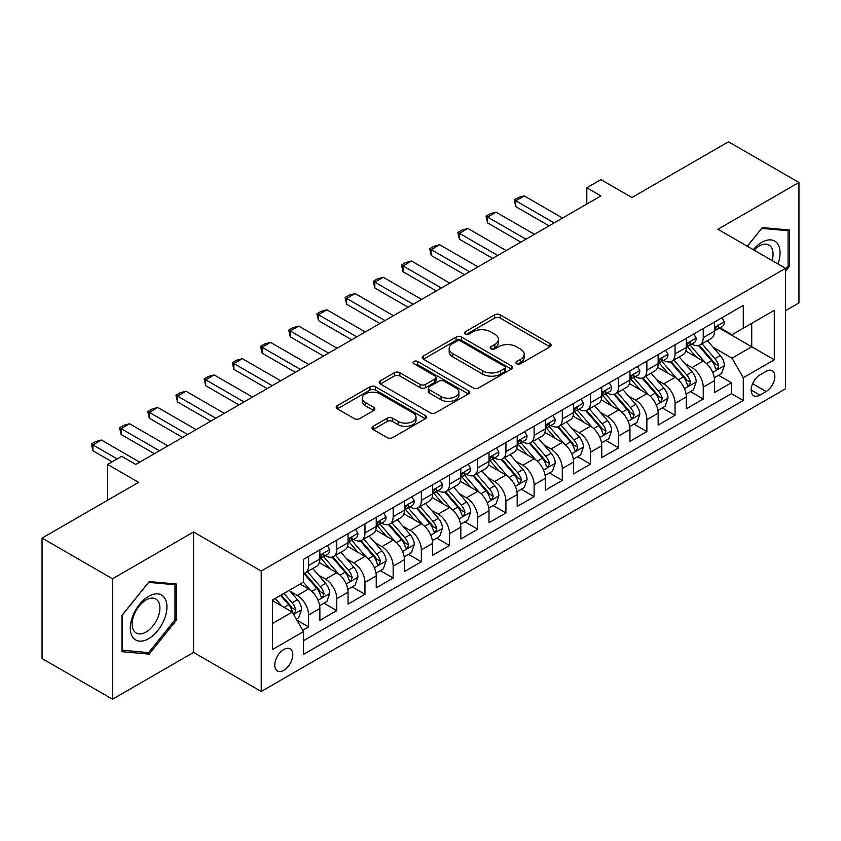 <?xml version="1.0" encoding="UTF-8"?>
<svg xmlns="http://www.w3.org/2000/svg" width="841" height="841" viewBox="0 0 841 841"><rect width="100%" height="100%" fill="white"/><g stroke="black" fill="none" stroke-linecap="round" stroke-linejoin="round"><path stroke-width="1.26" d="M516.71 363.743A2.744 1.577 0 0 0 520.579 363.743L549.982 346.776A3.911 2.26 0 0 0 551.128 345.178A3.911 2.26 0 0 0 549.982 343.58L500.174 314.818A3.911 2.26 0 0 0 494.645 314.818L465.241 331.796A2.744 1.577 0 0 0 464.442 332.91A2.744 1.577 0 0 0 465.241 334.035A2.744 1.577 0 0 0 469.11 334.035L472.915 331.838A12.52 7.233 0 0 1 490.629 331.838L494.781 334.234A12.52 7.233 0 0 1 498.45 339.344A12.52 7.233 0 0 1 494.781 344.453L490.976 346.65A2.744 1.577 0 0 0 490.166 347.775A2.744 1.577 0 0 0 490.976 348.889A2.744 1.577 0 0 0 494.844 348.889L498.65 346.692A12.52 7.233 0 0 1 516.363 346.692L520.516 349.089A12.52 7.233 0 0 1 524.174 354.198A12.52 7.233 0 0 1 520.516 359.317L516.71 361.504A2.744 1.577 0 0 0 515.901 362.629A2.744 1.577 0 0 0 516.71 363.743L516.71 361.504M283.774 670.33A12.762 7.369 120 0 0 292.111 659.081A12.762 7.369 120 0 0 290.156 648.863A12.762 7.369 120 0 0 283.774 649.494A12.762 7.369 120 0 0 275.449 660.732A12.762 7.369 120 0 0 277.404 670.96A12.762 7.369 120 0 0 283.774 670.33M373.162 426.324A3.911 2.26 0 0 0 372.016 427.922A3.911 2.26 0 0 0 373.162 429.52L387.144 437.593A3.911 2.26 0 0 0 392.673 437.593L425.325 418.744A3.911 2.26 0 0 0 426.471 417.147A3.911 2.26 0 0 0 425.325 415.549L375.517 386.786A3.911 2.26 0 0 0 369.987 386.786L337.336 405.646A3.911 2.26 0 0 0 336.19 407.233A3.911 2.26 0 0 0 337.336 408.831L354.208 418.576A3.911 2.26 0 0 0 359.748 418.576L373.719 410.513A3.911 2.26 0 0 0 374.865 408.915A3.911 2.26 0 0 0 373.719 407.317L365.351 402.482A10.47 6.045 0 0 1 362.282 398.214A10.47 6.045 0 0 1 368.747 392.631A10.47 6.045 0 0 1 380.153 393.935L412.942 412.868A10.47 6.045 0 0 1 416.011 417.147A10.47 6.045 0 0 1 409.546 422.729A10.47 6.045 0 0 1 398.14 421.415L392.673 418.261A3.911 2.26 0 0 0 387.144 418.261L373.162 426.324L373.162 429.52M785.557 310.644L798.95 302.907L798.95 182.476L728.474 141.782L631.927 197.53L600.916 179.627L586.818 187.764L600.916 195.9L135.779 464.442L121.682 456.306L107.595 464.442L107.595 500.248M112.526 578.776L112.526 699.218L193.567 652.427L193.567 531.985L112.526 578.776L42.05 538.093L138.597 482.345L107.595 464.442M193.567 531.985L261.225 571.05L785.557 268.321L785.557 388.763L261.225 691.481L261.225 571.05M798.95 182.476L717.909 229.267L785.557 268.321M473.199 387.911A3.911 2.26 0 0 0 478.729 387.911L511.381 369.062A3.911 2.26 0 0 0 512.526 367.464A3.911 2.26 0 0 0 511.381 365.867L461.572 337.104A3.911 2.26 0 0 0 456.043 337.104L423.391 355.953A3.911 2.26 0 0 0 422.245 357.551A3.911 2.26 0 0 0 423.391 359.149L473.199 387.911M414.939 364.342A2.744 1.577 0 0 1 417.714 364.721L417.714 361.472L468.353 390.708A3.911 2.26 0 0 1 469.499 392.305A3.911 2.26 0 0 1 468.353 393.903L435.701 412.752A3.911 2.26 0 0 1 430.171 412.752L380.363 383.99L380.363 380.794A3.911 2.26 0 0 0 379.217 382.392A3.911 2.26 0 0 0 380.363 383.99M380.363 380.794L394.334 372.731A3.911 2.26 0 0 1 399.864 372.731L420.069 384.39A3.911 2.26 0 0 0 425.599 384.39L434.871 379.039A3.911 2.26 0 0 0 436.016 377.441A3.911 2.26 0 0 0 434.871 375.843L413.846 363.701A2.744 1.577 0 0 1 413.036 362.587A2.744 1.577 0 0 1 414.729 361.125A2.744 1.577 0 0 1 417.714 361.472M112.526 699.218L42.05 658.524L42.05 538.093M302.739 630.245L308.584 626.871L296.884 620.122M290.229 591.37L297.315 595.46A15.947 9.209 60 0 1 308.584 614.992L319.864 608.485L319.864 620.364L336.778 610.598L323.953 603.186M318.424 575.097L325.499 579.186A15.947 9.209 60 0 1 336.778 598.718L348.048 592.201L348.048 604.09L364.962 594.324L352.137 586.913M346.608 558.823L353.693 562.913A15.947 9.209 60 0 1 364.962 582.435L376.242 575.927L376.242 587.806L393.157 578.04L380.332 570.64M374.802 542.55L381.877 546.629A15.947 9.209 60 0 1 393.157 566.161L404.437 559.654L404.437 571.533L421.341 561.767L408.516 554.366M402.997 526.277L410.072 530.356A15.947 9.209 60 0 1 421.341 549.888L432.621 543.381L432.621 555.26L449.536 545.494L436.71 538.093M431.181 509.993L438.256 514.082A15.947 9.209 60 0 1 449.536 533.615L460.815 527.107L460.815 538.986L477.73 529.22L464.894 521.819M459.375 493.72L466.45 497.809A15.947 9.209 60 0 1 477.73 517.341L488.999 510.823L488.999 522.713L505.914 512.947L493.089 505.536M487.559 477.446L494.645 481.536A15.947 9.209 60 0 1 505.914 501.068L517.194 494.55L517.194 506.429L534.109 496.674L521.283 489.262M515.754 461.173L522.829 465.262A15.947 9.209 60 0 1 534.109 484.784L545.378 478.277L545.378 490.156L562.293 480.39L549.467 472.989M543.938 444.9L551.023 448.978A15.947 9.209 60 0 1 562.293 468.511L573.573 462.003L573.573 473.882L590.487 464.116L577.662 456.716M572.132 428.616L579.207 432.705A15.947 9.209 60 0 1 590.487 452.237L601.757 445.73L601.757 457.609L618.671 447.843L605.846 440.442M600.316 412.342L607.402 416.432A15.947 9.209 60 0 1 618.671 435.964L629.951 429.457L629.951 441.336L646.866 431.57L634.04 424.158M628.511 396.069L635.586 400.158A15.947 9.209 60 0 1 646.866 419.691L658.146 413.173L658.146 425.062L675.06 415.296L662.224 407.885M656.705 379.796L663.78 383.885A15.947 9.209 60 0 1 675.06 403.407L686.33 396.899L686.33 408.779L703.244 399.012L703.244 387.133A15.947 9.209 -120 0 0 691.964 367.601L684.889 363.522M690.419 391.612L703.244 399.012M319.864 608.485A15.947 9.209 -120 0 0 308.584 588.952L300.132 584.064M348.048 592.201A15.947 9.209 -120 0 0 336.778 572.679L319.338 562.608M376.242 575.927A15.947 9.209 -120 0 0 364.962 556.395L347.533 546.335M404.437 559.654A15.947 9.209 -120 0 0 393.157 540.122L375.727 530.061M432.621 543.381A15.947 9.209 -120 0 0 421.341 523.848L403.911 513.788M460.815 527.107A15.947 9.209 -120 0 0 449.536 507.575L432.106 497.504M488.999 510.823A15.947 9.209 -120 0 0 477.73 491.302L460.29 481.231M517.194 494.55A15.947 9.209 -120 0 0 505.914 475.018L488.484 464.957M545.378 478.277A15.947 9.209 -120 0 0 534.109 458.744L516.668 448.684M573.573 462.003A15.947 9.209 -120 0 0 562.293 442.471L544.863 432.411M601.757 445.73A15.947 9.209 -120 0 0 590.487 426.198L573.047 416.127M629.951 429.457A15.947 9.209 -120 0 0 618.671 409.924L601.241 399.853M658.146 413.173A15.947 9.209 -120 0 0 646.866 393.651L629.436 383.58M686.33 396.899A15.947 9.209 -120 0 0 675.06 377.367L657.62 367.307M766.109 371.354L759.907 374.928A12.363 7.138 120 0 0 751.833 385.819A12.363 7.138 120 0 0 753.725 395.722A12.363 7.138 120 0 0 759.907 395.112L766.109 391.528A12.363 7.138 120 0 0 774.183 380.637A12.363 7.138 120 0 0 772.29 370.734A12.363 7.138 120 0 0 766.109 371.354M272.505 623.454L292.237 612.059L303.517 631.591L303.517 654.382L743.276 400.484L743.276 377.693L731.996 358.161L713.084 347.249M303.517 631.591L272.505 649.494L272.505 600.011L303.517 582.109L303.517 559.328L743.276 305.43L743.276 328.221L774.288 310.318L774.288 359.79L743.276 377.693M325.351 555.659L325.499 555.743A15.947 9.209 60 0 0 333.478 556.542L344.747 550.025A15.947 9.209 -120 0 0 348.048 542.729L348.048 533.615M353.546 539.386L353.693 539.47A15.947 9.209 60 0 0 361.662 540.258L372.941 533.751A15.947 9.209 -120 0 0 376.242 526.455L376.242 517.341M381.73 523.113L381.877 523.197A15.947 9.209 60 0 0 389.856 523.985L401.125 517.478A15.947 9.209 -120 0 0 404.437 510.172L404.437 501.057M409.924 506.839L410.072 506.923A15.947 9.209 60 0 0 418.04 507.712L429.32 501.204A15.947 9.209 -120 0 0 432.621 493.898L432.621 484.784M438.108 490.566L438.256 490.65A15.947 9.209 60 0 0 446.235 491.438L457.504 484.931A15.947 9.209 -120 0 0 460.815 477.625L460.815 468.511M466.303 474.282L466.45 474.366A15.947 9.209 60 0 0 474.419 475.165L485.699 468.647A15.947 9.209 -120 0 0 488.999 461.352L488.999 452.237M494.487 458.009L494.645 458.093A15.947 9.209 60 0 0 502.613 458.881L513.893 452.374A15.947 9.209 -120 0 0 517.194 445.078L517.194 435.964M522.682 441.735L522.829 441.819A15.947 9.209 60 0 0 530.808 442.608L542.077 436.101A15.947 9.209 -120 0 0 545.378 428.805L545.378 419.691M550.876 425.462L551.023 425.546A15.947 9.209 60 0 0 558.992 426.334L570.272 419.827A15.947 9.209 -120 0 0 573.573 412.521L573.573 403.407M579.06 409.189L579.207 409.273A15.947 9.209 60 0 0 587.186 410.061L598.456 403.554A15.947 9.209 -120 0 0 601.757 396.248L601.757 387.133M607.255 392.905L607.402 392.999A15.947 9.209 60 0 0 615.37 393.788L626.65 387.27A15.947 9.209 -120 0 0 629.951 379.974L629.951 370.86M635.439 376.631L635.586 376.715A15.947 9.209 60 0 0 643.565 377.504L654.834 370.997A15.947 9.209 -120 0 0 658.146 363.701L658.146 354.587M663.633 360.358L663.78 360.442A15.947 9.209 60 0 0 671.749 361.231L683.029 354.723A15.947 9.209 -120 0 0 686.33 347.428L686.33 338.313M303.517 640.705L731.439 393.651L731.439 382.739L714.524 392.505L714.524 380.626A15.947 9.209 -120 0 0 703.244 361.094L685.814 351.033M691.817 344.085L691.964 344.169A15.947 9.209 -120 0 0 699.943 344.957A15.947 9.209 -120 0 0 703.244 337.661L703.244 328.547M699.943 344.957L711.223 338.45A15.947 9.209 -120 0 0 714.524 331.144L714.524 322.029M308.584 556.395L308.584 565.509A15.947 9.209 60 0 1 305.283 572.816A15.947 9.209 60 0 1 303.517 573.457M305.283 572.816L316.563 566.298A15.947 9.209 -120 0 0 319.864 559.002L319.864 549.888M336.778 540.122L336.778 549.236A15.947 9.209 60 0 1 333.478 556.542M364.962 523.848L364.962 532.963A15.947 9.209 60 0 1 361.662 540.258M393.157 507.575L393.157 516.689A15.947 9.209 60 0 1 389.856 523.985M421.341 491.302L421.341 500.416A15.947 9.209 60 0 1 418.04 507.712M449.536 475.018L449.536 484.132A15.947 9.209 60 0 1 446.235 491.438M477.73 458.744L477.73 467.859A15.947 9.209 60 0 1 474.419 475.165M505.914 442.471L505.914 451.585A15.947 9.209 60 0 1 502.613 458.881M534.109 426.198L534.109 435.312A15.947 9.209 60 0 1 530.808 442.608M562.293 409.924L562.293 419.039A15.947 9.209 60 0 1 558.992 426.334M590.487 393.641L590.487 402.755A15.947 9.209 60 0 1 587.186 410.061M618.671 377.367L618.671 386.482A15.947 9.209 60 0 1 615.37 393.788M646.866 361.094L646.866 370.208A15.947 9.209 60 0 1 643.565 377.504M675.06 344.821L675.06 353.935A15.947 9.209 60 0 1 671.749 361.231M675.06 403.407L675.06 415.296M646.866 419.691L646.866 431.57M618.671 435.964L618.671 447.843M590.487 452.237L590.487 464.116M562.293 468.511L562.293 480.39M534.109 484.784L534.109 496.674M505.914 501.068L505.914 512.947M477.73 517.341L477.73 529.22M449.536 533.615L449.536 545.494M421.341 549.888L421.341 561.767M393.157 566.161L393.157 578.04M364.962 582.435L364.962 594.324M336.778 598.718L336.778 610.598M308.584 614.992L308.584 626.871M292.237 612.059L272.505 600.663M731.996 358.161L751.728 346.776L751.728 323.333L774.288 310.318M719.444 328.137L774.288 359.79M720.012 327.811L731.996 334.729L743.276 328.221M193.567 652.427L261.225 691.481M586.818 187.764L586.818 204.037M718.613 375.338L731.439 382.739M731.439 393.651L743.276 400.484M785.557 271.191L789.51 266.282L789.51 230.014L762.303 227.575L747.302 246.234M121.966 651.68L149.172 654.109L176.379 620.269L176.379 584.001L149.172 581.562L121.966 615.412L121.966 651.68M788.101 265.462L789.51 266.282M174.97 619.46L176.379 620.269M146.302 652.448L149.172 654.109M517.804 364.132L520.516 362.566A12.52 7.233 0 0 0 524.174 357.457L524.174 354.198M498.45 339.344L498.45 342.602A12.52 7.233 0 0 1 494.781 347.711L492.069 349.278M549.93 346.797L500.174 318.077A3.911 2.26 0 0 0 494.645 318.077L466.335 334.413M511.328 369.083L461.572 340.363A3.911 2.26 0 0 0 456.043 340.363L423.444 359.181M504.463 368.579A2.744 1.577 0 0 0 505.262 367.464A2.744 1.577 0 0 0 504.463 366.34L460.742 341.099A2.744 1.577 0 0 0 456.873 341.099L452.857 343.412A12.52 7.233 0 0 0 449.189 348.531A12.52 7.233 0 0 0 452.857 353.64L482.745 370.892A12.52 7.233 0 0 0 500.448 370.892L504.463 368.579L504.463 371.838A2.744 1.577 0 0 0 505.262 370.713L505.262 367.464M449.189 348.531L449.189 351.78A12.52 7.233 0 0 0 452.857 356.899L452.857 353.64M504.463 371.838L500.448 374.15A12.52 7.233 0 0 1 482.745 374.15L452.857 356.899M380.416 384.022L394.334 375.99L394.334 372.731M436.016 377.441L436.016 380.7A3.911 2.26 0 0 1 434.871 382.298L425.599 387.648A3.911 2.26 0 0 1 420.069 387.648L399.864 375.99A3.911 2.26 0 0 0 394.334 375.99M417.714 364.721L468.3 393.924M441.031 396.5A10.47 6.045 0 0 0 452.437 397.804A10.47 6.045 0 0 0 458.902 392.221A10.47 6.045 0 0 0 455.833 387.953L444.279 381.278A3.911 2.26 0 0 0 438.75 381.278L429.478 386.629A3.911 2.26 0 0 0 428.332 388.227A3.911 2.26 0 0 0 429.478 389.825L441.031 396.5L441.031 399.748A10.47 6.045 0 0 0 452.437 401.062A10.47 6.045 0 0 0 458.902 395.48L458.902 392.221M428.332 388.227L428.332 391.486A3.911 2.26 0 0 0 429.478 393.083L429.478 389.825M441.031 399.748L429.478 393.083M416.011 417.147L416.011 420.395A10.47 6.045 0 0 1 409.546 425.977A10.47 6.045 0 0 1 398.14 424.673L392.673 421.52A3.911 2.26 0 0 0 387.144 421.52L373.215 429.551M362.282 398.214L362.282 401.472A10.47 6.045 0 0 0 365.351 405.74L365.351 402.482M373.667 410.545L365.351 405.74M425.273 418.765L375.517 390.045A3.911 2.26 0 0 0 369.987 390.045L337.388 408.863M714.282 377.83L721.567 373.625L724.385 365.488A10.565 6.097 -120 0 0 720.274 355.564L707.397 340.658M704.811 362.124L690.093 345.083M696.432 357.162L687.896 347.27A25.314 14.612 -120 0 0 687.108 346.387M698.503 345.535L711.539 360.61A10.565 6.097 60 0 1 715.302 367.895L716.069 369.146L717.499 368.947L718.687 365.94A10.565 6.097 -120 0 0 714.913 358.665L702.035 343.748M699.27 345.283L713.273 361.493A5.382 3.112 60 0 1 714.629 363.596L718.687 365.94M721.988 317.719L724.385 321.872A10.565 6.097 60 0 1 722.198 326.55L716.847 329.64A10.565 6.097 -120 0 0 718.687 327.202L718.456 326.266M714.871 330.135L714.913 330.135A10.565 6.097 -120 0 0 716.847 329.64M717.32 326.413L718.687 327.202C718.014 325.614 716.889 326.266 715.302 329.157A10.565 6.097 60 0 1 714.524 330.66M554.124 222.918L515.785 200.778L515.785 206.644L514.229 199.885L518.455 197.446L524.237 195.9L562.576 218.029M549.047 225.851L515.785 206.644M524.237 195.9L515.785 200.778L514.229 199.885M777.978 263.948A25.913 14.959 120 0 0 761.736 242.366A25.913 14.959 120 0 0 753.252 249.672M772.059 260.531A19.616 11.332 120 0 0 768.979 245.046A19.616 11.332 120 0 0 759.171 246.024A19.616 11.332 120 0 0 754.03 250.124M747.355 246.266L761.736 228.384L788.101 230.739L788.101 265.882L785.557 269.036M786.346 229.73L788.101 230.739M164.479 618.934A25.913 14.959 120 0 0 157.772 593.904A25.913 14.959 120 0 0 132.741 616.096A25.913 14.959 120 0 0 139.448 641.126A25.913 14.959 120 0 0 164.479 618.934M158.055 617.105A19.616 11.332 120 0 0 155.848 599.034A19.616 11.332 120 0 0 134.024 614.96A19.616 11.332 120 0 0 136.231 633.021A19.616 11.332 120 0 0 158.055 617.105M122.25 650.303L122.25 615.16L148.605 582.371L174.97 584.726L174.97 619.87L148.605 652.658L121.966 650.135M173.214 583.717L174.97 584.726M686.098 394.114L693.383 389.898L696.201 381.761A10.565 6.097 -120 0 0 692.08 371.848L679.202 356.931M676.627 378.397L661.899 361.357M668.248 373.436L659.701 363.543A25.314 14.612 -120 0 0 658.913 362.66M670.319 361.809L683.344 376.894A10.565 6.097 60 0 1 687.108 384.169L687.875 385.42L689.305 385.22L690.493 382.213A10.565 6.097 -120 0 0 686.729 374.939L673.851 360.022M671.086 361.556L685.079 377.767A5.382 3.112 60 0 1 686.435 379.869L690.493 382.213M657.904 410.387L665.189 406.182L668.006 398.035A10.565 6.097 -120 0 0 663.896 388.121L651.008 373.204M648.432 394.681L633.715 377.63M640.054 389.709L631.507 379.827A25.314 14.612 -120 0 0 630.729 378.944M642.125 378.082L655.15 393.168A10.565 6.097 60 0 1 658.923 400.442L659.691 401.693L661.121 401.493L662.298 398.487A10.565 6.097 -120 0 0 658.535 391.212L645.657 376.295M642.892 377.84L656.895 394.04A5.382 3.112 60 0 1 658.251 396.153L662.298 398.487M629.709 426.66L636.994 422.455L639.812 414.319A10.565 6.097 -120 0 0 635.701 404.395L622.824 389.488M620.237 410.955L605.52 393.903M611.87 405.993L603.323 396.1A25.314 14.612 -120 0 0 602.534 395.217M613.941 394.355L626.966 409.441A10.565 6.097 60 0 1 630.729 416.715L631.496 417.966L632.926 417.767L634.114 414.771A10.565 6.097 -120 0 0 630.351 407.486L617.462 392.579M614.697 394.114L628.7 410.313A5.382 3.112 60 0 1 630.056 412.426L634.114 414.771M601.525 442.934L608.81 438.729L611.628 430.592A10.565 6.097 -120 0 0 607.517 420.668L594.629 405.761M592.053 427.228L577.336 410.187M583.675 422.266L575.128 412.374A25.314 14.612 -120 0 0 574.35 411.491M585.746 410.629L598.771 425.714A10.565 6.097 60 0 1 602.545 432.989L603.312 434.25L604.732 434.04L605.919 431.044A10.565 6.097 -120 0 0 602.156 423.759L589.278 408.852M586.513 410.387L600.506 426.597A5.382 3.112 60 0 1 601.862 428.7L605.919 431.044M693.804 333.993L696.201 338.145A10.565 6.097 60 0 1 694.014 342.823L688.653 345.914A10.565 6.097 -120 0 0 690.493 343.475L690.272 342.539M686.687 346.408L686.729 346.408A10.565 6.097 -120 0 0 688.653 345.914M689.126 342.686L690.493 343.475C689.83 341.888 688.705 342.539 687.108 345.43A10.565 6.097 60 0 1 686.33 346.934M525.93 239.191L487.591 217.062L487.591 222.918L486.045 216.158L490.271 213.719L496.053 212.174L534.382 234.313M520.852 242.124L487.591 222.918M496.053 212.174L487.591 217.062L486.045 216.158M665.609 350.276L668.006 354.418A10.565 6.097 60 0 1 665.82 359.096L660.458 362.187A10.565 6.097 -120 0 0 662.298 359.759L662.077 358.813M658.492 362.681L658.535 362.681A10.565 6.097 -120 0 0 660.458 362.187M660.942 358.97L662.298 359.759C661.636 358.161 660.511 358.813 658.923 361.704A10.565 6.097 60 0 1 658.146 363.207M497.735 255.464L459.407 233.335L459.407 239.191L457.851 232.442L462.077 229.992L467.859 228.447L506.198 250.586M492.668 258.397L459.407 239.191M467.859 228.447L459.407 233.335L457.851 232.442M637.425 366.55L639.812 370.692A10.565 6.097 60 0 1 637.625 375.37L632.274 378.461A10.565 6.097 -120 0 0 634.114 376.032L633.893 375.097M630.308 378.955L630.351 378.955A10.565 6.097 -120 0 0 632.274 378.461M632.747 375.244L634.114 376.032C633.452 374.434 632.316 375.086 630.729 377.987A10.565 6.097 60 0 1 629.951 379.491M469.551 271.748L431.212 249.609L431.212 255.464L429.667 248.715L433.893 246.276L439.664 244.731L478.003 266.86M464.474 274.671L431.212 255.464M439.664 244.731L431.212 249.609L429.667 248.715M609.231 382.823L611.628 386.976A10.565 6.097 60 0 1 609.441 391.643L604.08 394.734A10.565 6.097 -120 0 0 605.919 392.305L605.699 391.37M602.114 395.238L602.156 395.238A10.565 6.097 -120 0 0 604.08 394.734M604.563 391.517L605.919 392.305C605.257 390.718 604.132 391.359 602.545 394.261A10.565 6.097 60 0 1 601.757 395.764M441.357 288.021L403.018 265.882L403.018 271.748L401.472 264.989L405.698 262.55L411.48 261.004L449.819 283.133M436.29 290.944L403.018 271.748M411.48 261.004L403.018 265.882L401.472 264.989M573.331 459.207L580.616 455.002L583.433 446.865A10.565 6.097 -120 0 0 579.323 436.942L566.445 422.035M563.859 443.501L549.141 426.461M555.481 438.539L546.944 428.647A25.314 14.612 -120 0 0 546.156 427.764M557.551 426.913L570.587 441.988A10.565 6.097 60 0 1 574.35 449.273L575.118 450.524L576.548 450.324L577.735 447.317A10.565 6.097 -120 0 0 573.961 440.043L561.084 425.125M558.319 426.66L572.322 442.871A5.382 3.112 60 0 1 573.678 444.973L577.735 447.317M581.036 399.097L583.433 403.249A10.565 6.097 60 0 1 581.247 407.917L575.896 411.018A10.565 6.097 -120 0 0 577.735 408.579L577.515 407.643M573.919 411.512L573.961 411.512A10.565 6.097 -120 0 0 575.896 411.018M576.369 407.79L577.735 408.579C577.073 406.991 575.938 407.643 574.35 410.534A10.565 6.097 60 0 1 573.573 412.037M413.173 304.295L374.834 282.155L374.834 288.021L373.278 281.262L377.514 278.823L383.286 277.278L421.625 299.407M408.095 307.228L374.834 288.021M383.286 277.278L374.834 282.155L373.278 281.262M545.147 475.48L552.432 471.275L555.249 463.139A10.565 6.097 -120 0 0 551.128 453.225L538.251 438.308M535.675 459.775L520.947 442.734M527.296 454.813L518.75 444.921A25.314 14.612 -120 0 0 517.961 444.037M529.367 443.186L542.392 458.271A10.565 6.097 60 0 1 546.156 465.546L546.934 466.797L548.353 466.597L549.541 463.591A10.565 6.097 -120 0 0 545.777 456.316L532.9 441.399M530.135 442.934L544.127 459.144A5.382 3.112 60 0 1 545.483 461.246L549.541 463.591M552.852 415.37L555.249 419.522A10.565 6.097 60 0 1 553.063 424.2L547.701 427.291A10.565 6.097 -120 0 0 549.541 424.852L549.32 423.917M545.735 427.785L545.777 427.785A10.565 6.097 -120 0 0 547.701 427.291M548.174 424.064L549.541 424.852C548.879 423.265 547.754 423.917 546.156 426.808A10.565 6.097 60 0 1 545.378 428.311M384.978 320.568L346.639 298.439L346.639 304.295L345.094 297.535L349.32 295.096L355.102 293.551L393.441 315.69M379.911 323.501L346.639 304.295M355.102 293.551L346.639 298.439L345.094 297.535M516.952 491.764L524.237 487.559L527.055 479.412A10.565 6.097 -120 0 0 522.944 469.499L510.067 454.582M507.48 476.048L492.763 459.007M499.102 471.086L490.566 461.194A25.314 14.612 -120 0 0 489.777 460.321M501.173 459.459L514.208 474.545A10.565 6.097 60 0 1 517.972 481.819L518.739 483.07L520.169 482.871L521.357 479.864A10.565 6.097 -120 0 0 517.583 472.589L504.705 457.672M501.94 459.218L515.943 475.417A5.382 3.112 60 0 1 517.299 477.52L521.357 479.864M524.658 431.643L527.055 435.796A10.565 6.097 60 0 1 524.868 440.474L519.517 443.564A10.565 6.097 -120 0 0 521.357 441.136L521.126 440.19M517.541 444.059L517.583 444.059A10.565 6.097 -120 0 0 519.517 443.564M519.99 440.348L521.357 441.136C520.684 439.538 519.559 440.19 517.972 443.081A10.565 6.097 60 0 1 517.194 444.584M356.794 336.842L318.455 314.713L318.455 320.568L316.899 313.819L321.125 311.37L326.907 309.824L365.246 331.964M351.717 339.775L318.455 320.568M326.907 309.824L318.455 314.713L316.899 313.819M488.768 508.038L496.053 503.833L498.871 495.696A10.565 6.097 -120 0 0 494.75 485.772L481.872 470.855M479.296 492.332L464.568 475.281M470.918 487.37L462.371 477.478A25.314 14.612 -120 0 0 461.583 476.595M472.989 475.733L486.014 490.818A10.565 6.097 60 0 1 489.777 498.093L490.545 499.344L491.974 499.144L493.162 496.137A10.565 6.097 -120 0 0 489.399 488.863L476.521 473.956M473.756 475.491L487.748 491.691A5.382 3.112 60 0 1 489.105 493.804L493.162 496.137M496.474 447.927L498.871 452.069A10.565 6.097 60 0 1 496.684 456.747L491.323 459.838A10.565 6.097 -120 0 0 493.162 457.409L492.942 456.474M489.357 460.332L489.399 460.332A10.565 6.097 -120 0 0 491.323 459.838M491.796 456.621L493.162 457.409C492.5 455.811 491.375 456.463 489.777 459.354A10.565 6.097 60 0 1 488.999 460.857M328.6 353.115L290.261 330.986L290.261 336.842L288.715 330.093L292.941 327.654L298.723 326.098L337.062 348.237M323.522 356.048L290.261 336.842M298.723 326.098L290.261 330.986L288.715 330.093M460.574 524.311L467.859 520.106L470.676 511.969A10.565 6.097 -120 0 0 466.566 502.045L453.688 487.139M451.102 508.605L436.384 491.565M442.723 503.643L434.177 493.751A25.314 14.612 -120 0 0 433.399 492.868M444.794 492.006L457.819 507.091A10.565 6.097 60 0 1 461.593 514.366L462.361 515.628L463.79 515.417L464.978 512.421A10.565 6.097 -120 0 0 461.204 505.136L448.327 490.229M445.562 491.764L459.564 507.975A5.382 3.112 60 0 1 460.921 510.077L464.978 512.421M468.279 464.2L470.676 468.353A10.565 6.097 60 0 1 468.49 473.02L463.139 476.111A10.565 6.097 -120 0 0 464.978 473.683L464.747 472.747M461.162 476.605L461.204 476.605A10.565 6.097 -120 0 0 463.139 476.111M463.612 472.894L464.978 473.683C464.306 472.085 463.181 472.737 461.593 475.638A10.565 6.097 60 0 1 460.815 477.141M300.416 369.399L262.077 347.259L262.077 353.115L260.521 346.366L264.747 343.927L270.529 342.382L308.868 364.51M295.338 372.321L262.077 353.115M270.529 342.382L262.077 347.259L260.521 346.366M432.39 540.584L439.664 536.379L442.482 528.243A10.565 6.097 -120 0 0 438.371 518.319L425.493 503.412M422.907 524.879L408.19 507.838M414.539 519.917L405.993 510.024A25.314 14.612 -120 0 0 405.204 509.141M416.61 508.29L429.635 523.365A10.565 6.097 60 0 1 433.399 530.65L434.166 531.901L435.596 531.701L436.784 528.695A10.565 6.097 -120 0 0 433.02 521.42L420.132 506.503M417.378 508.038L431.37 524.248A5.382 3.112 60 0 1 432.726 526.35L436.784 528.695M440.095 480.474L442.482 484.626A10.565 6.097 60 0 1 440.295 489.294L434.944 492.395A10.565 6.097 -120 0 0 436.784 489.956L436.563 489.02M432.978 492.889L433.02 492.889A10.565 6.097 -120 0 0 434.944 492.395M435.417 489.168L436.784 489.956C436.122 488.369 434.986 489.02 433.399 491.911A10.565 6.097 60 0 1 432.621 493.415M272.221 385.672L233.882 363.533L233.882 369.399L232.337 362.639L236.563 360.2L242.345 358.655L280.673 380.784M267.144 388.595L233.882 369.399M242.345 358.655L233.882 363.533L232.337 362.639M404.195 556.858L411.48 552.653L414.298 544.516A10.565 6.097 -120 0 0 410.187 534.603L397.299 519.685M394.723 541.152L380.006 524.111M386.345 536.19L377.798 526.298A25.314 14.612 -120 0 0 377.02 525.415M388.416 524.563L401.441 539.638A10.565 6.097 60 0 1 405.215 546.923L405.982 548.174L407.412 547.975L408.589 544.968A10.565 6.097 -120 0 0 404.826 537.693L391.948 522.776M389.183 524.311L403.186 540.521A5.382 3.112 60 0 1 404.542 542.624L408.589 544.968M411.901 496.747L414.298 500.9A10.565 6.097 60 0 1 412.111 505.578L406.75 508.668A10.565 6.097 -120 0 0 408.589 506.229L408.369 505.294M404.784 509.162L404.826 509.162A10.565 6.097 -120 0 0 406.75 508.668M407.233 505.441L408.589 506.229C407.927 504.642 406.802 505.294 405.215 508.185A10.565 6.097 60 0 1 404.437 509.688M244.027 401.945L205.688 379.806L205.688 385.672L204.142 378.913L208.368 376.474L214.15 374.928L252.489 397.068M238.96 404.878L205.688 385.672M214.15 374.928L205.688 379.806L204.142 378.913M376.001 573.142L383.286 568.937L386.103 560.789A10.565 6.097 -120 0 0 381.993 550.876L369.115 535.959M366.529 557.425L351.811 540.385M358.15 552.463L349.614 542.571A25.314 14.612 -120 0 0 348.826 541.699M360.221 540.837L373.257 555.922A10.565 6.097 60 0 1 377.02 563.197L377.788 564.448L379.217 564.248L380.405 561.241A10.565 6.097 -120 0 0 376.642 553.967L363.754 539.049M360.989 540.584L374.991 556.795A5.382 3.112 60 0 1 376.348 558.897L380.405 561.241M383.717 513.021L386.103 517.173A10.565 6.097 60 0 1 383.916 521.851L378.566 524.942A10.565 6.097 -120 0 0 380.405 522.503L380.185 521.567M376.589 525.436L376.642 525.436A10.565 6.097 -120 0 0 378.566 524.942M379.039 521.725L380.405 522.503C379.743 520.915 378.608 521.567 377.02 524.458A10.565 6.097 60 0 1 376.242 525.961M215.843 418.219L177.504 396.09L177.504 401.945L175.948 395.196L180.184 392.747L185.956 391.202L224.295 413.341M210.765 421.152L177.504 401.945M185.956 391.202L177.504 396.09L175.948 395.196M355.522 529.304L357.919 533.446A10.565 6.097 60 0 1 355.732 538.124L350.371 541.215A10.565 6.097 -120 0 0 352.211 538.787L351.99 537.841M348.405 541.709L348.447 541.709A10.565 6.097 -120 0 0 350.371 541.215M350.855 537.998L352.211 538.787C351.549 537.189 350.424 537.841 348.826 540.731A10.565 6.097 60 0 1 348.048 542.235M187.648 434.492L149.309 412.363L149.309 418.219L147.764 411.47L151.99 409.02L157.772 407.475L196.111 429.614M182.581 437.425L149.309 418.219M157.772 407.475L149.309 412.363L147.764 411.47M327.328 545.578L329.725 549.73A10.565 6.097 60 0 1 327.538 554.398L322.187 557.488A10.565 6.097 -120 0 0 324.027 555.06L323.806 554.124M320.211 557.982L320.253 557.982A10.565 6.097 -120 0 0 322.187 557.488M322.66 554.272L324.027 555.06C323.365 553.462 322.229 554.114 320.642 557.015A10.565 6.097 60 0 1 319.864 558.519M159.464 450.776L121.125 428.637L121.125 434.492L119.569 427.743L123.806 425.304L129.577 423.759L167.916 445.888M154.387 453.698L121.125 434.492M129.577 423.759L121.125 428.637L119.569 427.743M347.817 589.415L355.102 585.21L357.919 577.073A10.565 6.097 -120 0 0 353.798 567.149L340.92 552.232M338.345 573.709L323.617 556.658M329.966 568.747L321.42 558.855A25.314 14.612 -120 0 0 320.642 557.972M332.037 557.11L345.062 572.195A10.565 6.097 60 0 1 348.826 579.47L349.604 580.721L351.023 580.521L352.211 577.515A10.565 6.097 -120 0 0 348.447 570.24L335.57 555.333M332.805 556.868L346.797 573.068A5.382 3.112 60 0 1 348.153 575.181L352.211 577.515M319.622 605.688L326.907 601.483L329.725 593.347A10.565 6.097 -120 0 0 325.614 583.423L312.736 568.516M310.15 589.983L303.412 582.172M301.772 585.021L300.679 583.749M303.843 573.383L316.878 588.469A10.565 6.097 60 0 1 320.642 595.743L321.409 596.994L322.839 596.795L324.027 593.799A10.565 6.097 -120 0 0 320.253 586.513L307.375 571.607M304.61 573.142L318.613 589.352A5.382 3.112 60 0 1 319.969 591.454L324.027 593.799M296.326 619.144L298.723 617.757L301.541 609.62A10.565 6.097 -120 0 0 297.42 599.696L289.315 590.308M281.746 606.004L275.217 598.445M273.588 601.294L272.505 600.043M280.579 595.354L288.684 604.742A10.565 6.097 60 0 1 292.447 612.027L293.215 613.278L294.644 613.078L295.832 610.072A10.565 6.097 -120 0 0 292.069 602.787L283.953 593.399M281.23 594.976L290.418 605.625A5.382 3.112 60 0 1 291.774 607.728L295.832 610.072M91.385 509.604L97.178 506.261M117.172 458.913L92.931 444.91L92.931 450.776L91.385 444.016L95.611 441.578L101.393 440.032L139.732 462.161M112.105 461.835L92.931 450.776M101.393 440.032L92.931 444.91L91.385 444.016M297.315 595.46L308.584 588.952M325.499 579.186L336.778 572.679M353.693 562.913L364.962 556.395M381.877 546.629L393.157 540.122M410.072 530.356L421.341 523.848M438.256 514.082L449.536 507.575M466.45 497.809L477.73 491.302M494.645 481.536L505.914 475.018M522.829 465.262L534.109 458.744M551.023 448.978L562.293 442.471M579.207 432.705L590.487 426.198M607.402 416.432L618.671 409.924M635.586 400.158L646.866 393.651M663.78 383.885L675.06 377.367M691.964 367.601L703.244 361.094M703.244 337.661L714.524 331.144M308.584 565.509L319.864 559.002M336.778 549.236L348.048 542.729M364.962 532.963L376.242 526.455M393.157 516.689L404.437 510.172M421.341 500.416L432.621 493.898M449.536 484.132L460.815 477.625M477.73 467.859L488.999 461.352M505.914 451.585L517.194 445.078M534.109 435.312L545.378 428.805M562.293 419.039L573.573 412.521M590.487 402.755L601.757 396.248M618.671 386.482L629.951 379.974M646.866 370.208L658.146 363.701M675.06 353.935L686.33 347.428M703.244 387.133L714.524 380.626M752.59 383.727L766.109 391.528M751.171 390.066L759.907 395.112M520.516 362.566L520.516 359.317M490.976 348.889L490.976 346.65M494.781 347.711L494.781 344.453M465.241 334.035L465.241 331.796M494.645 318.077L494.645 314.818M500.174 318.077L500.174 314.818M549.982 346.776L549.982 343.58M423.391 359.149L423.391 355.953M456.043 340.363L456.043 337.104M461.572 340.363L461.572 337.104M511.381 369.062L511.381 365.867M482.745 374.15L482.745 370.892M500.448 374.15L500.448 370.892M399.864 375.99L399.864 372.731M420.069 387.648L420.069 384.39M425.599 387.648L425.599 384.39M434.871 382.298L434.871 379.039M468.353 393.903L468.353 390.708M387.144 421.52L387.144 418.261M392.673 421.52L392.673 418.261M398.14 424.673L398.14 421.415M373.719 410.513L373.719 407.317M337.336 408.831L337.336 405.646M369.987 390.045L369.987 386.786M375.517 390.045L375.517 386.786M425.325 418.744L425.325 415.549M712.674 372.416L724.322 365.698M714.913 358.665L720.274 355.564M706.493 363.522L711.539 360.61M724.322 321.746L714.524 327.401M684.479 388.689L696.127 381.972M686.729 374.939L692.08 371.848M678.309 379.796L683.344 376.894M656.295 404.963L667.933 398.245M658.535 391.212L663.896 388.121M650.114 396.079L655.15 393.168M628.101 421.246L639.749 414.518M630.351 407.486L635.701 404.395M621.93 412.353L626.966 409.441M599.917 437.52L611.554 430.792M602.156 423.759L607.517 420.668M593.735 428.626L598.771 425.714M696.127 338.029L686.33 343.685M667.933 354.303L658.146 359.959M639.749 370.576L629.951 376.232M611.554 386.849L601.757 392.505M571.722 453.793L583.37 447.065M573.961 440.043L579.323 436.942M565.541 444.9L570.587 441.988M583.37 403.123L573.573 408.779M543.538 470.066L555.176 463.349M545.777 456.316L551.128 453.225M537.357 461.173L542.392 458.271M555.176 419.396L545.378 425.052M515.344 486.34L526.992 479.622M517.583 472.589L522.944 469.499M509.162 477.446L514.208 474.545M526.992 435.68L517.194 441.336M487.149 502.624L498.797 495.896M489.399 488.863L494.75 485.772M480.978 493.73L486.014 490.818M498.797 451.953L488.999 457.609M458.965 518.897L470.603 512.169M461.204 505.136L466.566 502.045M452.784 510.003L457.819 507.091M470.603 468.227L460.815 473.882M430.771 535.17L442.419 528.442M433.02 521.42L438.371 518.319M424.6 526.277L429.635 523.365M442.419 484.5L432.621 490.156M402.587 551.444L414.224 544.726M404.826 537.693L410.187 534.603M396.405 542.55L401.441 539.638M414.224 500.773L404.437 506.429M374.392 567.717L386.04 561M376.642 553.967L381.993 550.876M368.211 558.823L373.257 555.922M386.04 517.057L376.242 522.713M357.845 533.331L348.048 538.986M329.661 549.604L319.864 555.26M346.208 583.99L357.845 577.273M348.447 570.24L353.798 567.149M340.027 575.107L345.062 572.195M318.014 600.274L329.661 593.546M320.253 586.513L325.614 583.423M311.832 591.381L316.878 588.469M293.572 614.382L301.467 609.82M292.069 602.787L297.42 599.696M284.121 607.381L288.684 604.742"/></g></svg>
